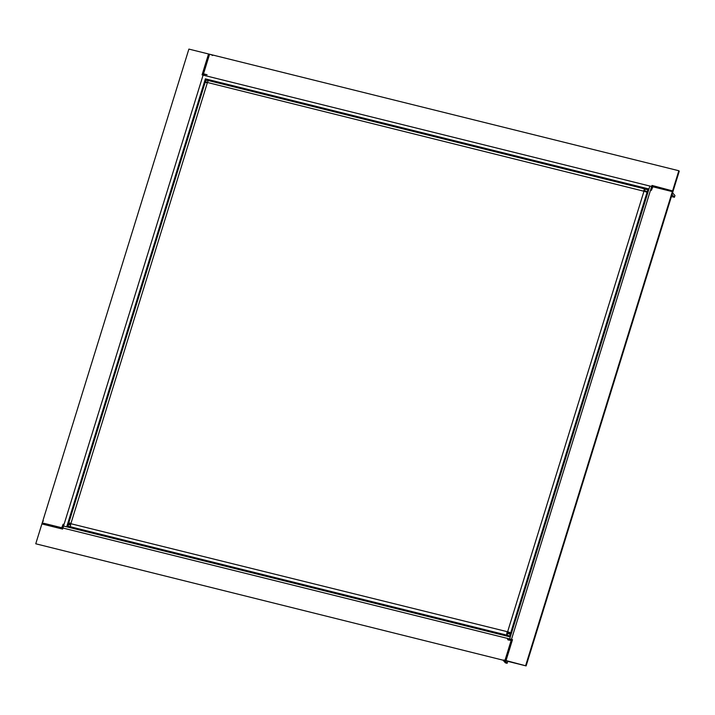 <?xml version="1.0" encoding="UTF-8"?>
<svg xmlns="http://www.w3.org/2000/svg" width="715" height="715" viewBox="0 0 715 715"><rect width="100%" height="100%" fill="white"/><g stroke="black" fill="none" stroke-linecap="round" stroke-linejoin="round"><path stroke-width="1.07" d="M70.606 523.273A2.61 0.483 17.2 0 0 68.703 523.174A2.61 0.483 17.2 0 0 68.774 523.344L70.848 523.711L207.43 82.484L643.974 191.245L507.605 631.774L70.848 523.711A2.61 0.751 103.9 0 0 70.678 526.83L67.988 526.24L68.989 527.366M70.588 523.872L70.302 524.801L68.569 524.372L68.855 523.443M207.127 82.788L205.509 81.975L205.339 82.52M507.15 632.033A2.61 0.751 -76.1 0 0 506.98 635.161L507.605 633.499L507.257 631.685M507.605 633.499L510.385 634.196L509.84 635.939L507.069 635.251M509.84 635.939L510.403 636.582M510.385 634.196L510.948 634.831M70.553 524.989L68.533 524.488L67.988 526.24M643.974 191.245A2.61 0.483 -162.8 0 1 646.986 192.514L647.361 191.683L647.924 192.317M645.484 191.718L645.627 191.254L647.361 191.683M510.421 634.08L510.707 633.141L508.973 632.712L508.687 633.642L510.984 634.714M510.707 633.141L510.626 633.043A2.61 0.483 17.2 0 0 507.605 631.774M508.973 632.712L507.677 632.167M207.475 82.341L205.545 81.859L206.09 80.107L208.405 80.679M647.942 189.815L645.171 189.126L644.626 190.878L647.397 191.566L647.942 189.815L648.505 190.449M647.397 191.566L647.969 192.201M645.171 189.126L645.082 189.028A2.61 0.751 -76.1 0 0 644.957 188.948A2.61 0.751 -76.1 0 0 643.732 190.807M644.626 190.878L644.152 191.289M208.78 80.706A2.61 0.751 103.9 0 0 208.646 80.616A2.61 0.751 103.9 0 0 207.43 82.484M206.975 82.752A2.61 0.483 -162.8 0 0 205.071 82.645L68.703 523.174M507.65 632.275L508.285 632.328M505.005 660.294A2.61 0.483 17.2 0 0 503.101 660.186A2.61 0.483 17.2 0 0 503.163 660.356L505.398 662.876L507.132 663.306L504.897 660.785L505.425 660.767L526.115 665.906L505.005 660.294L651.991 185.444L652.858 185.659L651.41 190.324L653.26 185.757L673.11 191.057L526.115 665.906M507.132 663.306L507.739 661.339M525.695 665.424L672.681 190.583M41.89 523.943L61.311 528.76L63.161 524.193L61.722 528.859L62.589 529.082L209.575 54.233L188.885 49.094L41.89 523.943M212.596 55.502A2.61 0.483 -162.8 0 0 209.575 54.233M506.041 660.544L512.11 640.935L507.614 639.38L512.235 640.533L512.512 639.657L42.221 522.888L35.75 543.784L506.461 661.026L35.75 543.784M508.016 639.925L507.614 639.38M509.295 640.175L508.034 639.862M43.436 521.021A2.61 0.751 103.9 0 0 42.221 522.888M674.424 197.269L674.96 195.526L672.735 193.005L672.779 192.112L679.25 171.216L678.83 170.742L672.359 191.629A2.61 0.751 -76.1 0 0 672.189 194.757L674.424 197.269L671.412 196.527M678.83 170.742L208.539 53.974L202.461 73.582L207.091 74.735L202.336 73.994L202.068 74.869L672.359 191.629M506.98 635.161L70.678 526.83M646.986 192.514L510.626 633.043M648.961 188.983L205.366 78.847L66.71 526.803M208.646 80.616L644.957 188.948M509.67 638.951L649.872 186.052M63.537 526.017L510.296 636.94"/></g></svg>
